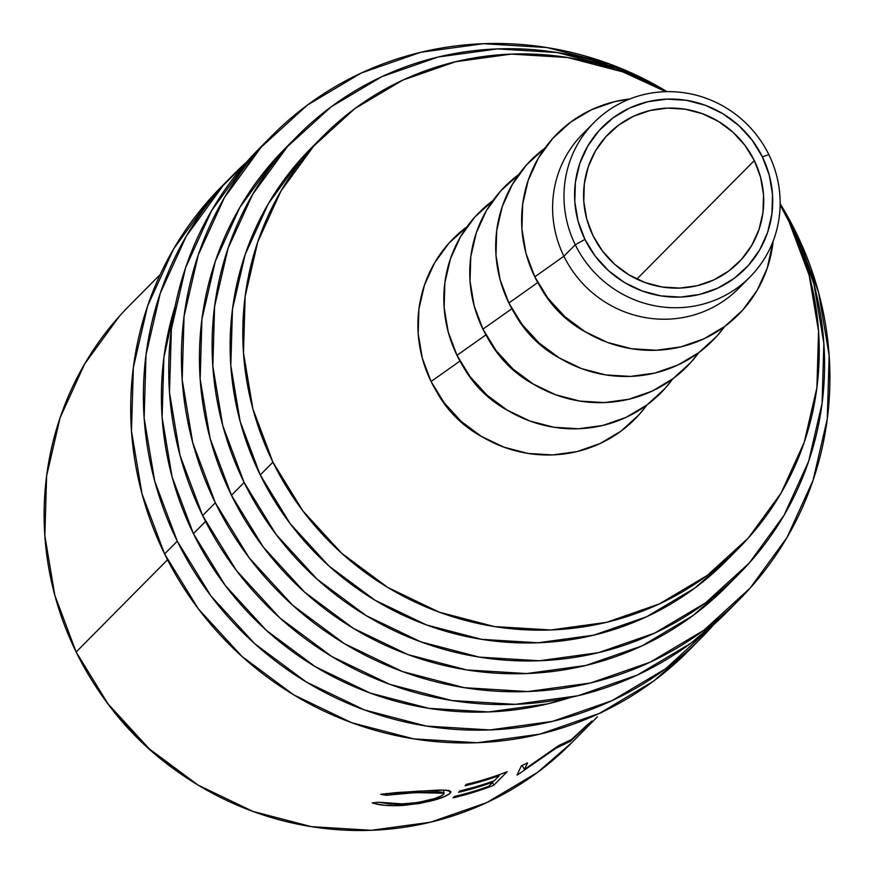 <?xml version="1.0" encoding="UTF-8"?>
<svg xmlns="http://www.w3.org/2000/svg" width="874" height="874" viewBox="0 0 874 874"><rect width="100%" height="100%" fill="white"/><g stroke="black" fill="none" stroke-linecap="round" stroke-linejoin="round"><path stroke-width="1.31" d="M744.102 282.466A109.742 106.366 -135.3 0 1 563.905 256.235L575.278 244.753A109.742 106.366 -135.3 0 1 594.112 122.458A109.742 106.366 -135.3 0 1 768.847 154.643L762.368 156.807A100.597 97.506 -135.3 0 1 717.751 288.125A100.597 97.506 -135.3 0 1 584.935 239.4L575.278 244.753A109.742 106.366 44.7 0 0 720.176 297.914A109.742 106.366 44.7 0 0 768.847 154.643A109.742 106.366 -135.3 0 1 750.023 276.938A109.742 106.366 -135.3 0 1 575.278 244.753L563.905 256.235A109.742 106.366 44.7 0 0 738.639 288.431L750.023 276.938M221.93 186.228L210.492 198.322L173.631 248.915L147.586 306.042L133.351 367.495L131.471 430.926L142.025 493.886L164.607 553.963L177.28 541.17L211.016 596.057L254.618 643.635L306.403 682.081L364.392 709.928L426.337 726.086L489.877 729.943L552.554 721.356L611.975 700.653L665.846 668.621L713.785 624.604A329.236 319.097 -135.3 0 1 701.494 637.747A329.236 319.097 -135.3 0 1 177.28 541.17L164.607 553.963A329.236 319.097 44.7 0 0 688.821 650.54L700.653 638.599M259.971 147.837L248.522 159.942L211.661 210.536L185.616 267.652L171.38 329.116L169.501 392.546L180.055 455.507L202.637 515.584L215.321 502.79L249.057 557.667L292.659 605.256L344.443 643.701L402.422 671.538L464.367 687.696L527.907 691.563L590.584 682.976L650.005 662.263L703.876 630.241L750.132 588.115L786.993 537.521L813.039 480.394L827.274 418.941L829.153 355.51L818.599 292.55L796.017 232.473L780.143 203.708A329.236 319.097 -135.3 0 1 796.017 232.473A329.236 319.097 -135.3 0 1 739.535 599.356A329.236 319.097 -135.3 0 1 215.321 502.79L202.637 515.584A329.236 319.097 44.7 0 0 726.851 612.161L738.683 600.22M534.801 276.829A128.03 124.097 44.7 0 0 670.227 348.955A128.03 124.097 44.7 0 0 773.151 241.082L767.252 268.121L757.124 290.343L742.791 310.019L724.797 326.395L703.854 338.85L680.748 346.902L656.363 350.245L631.662 348.748L607.561 342.455L585.023 331.628L564.877 316.683L547.922 298.176L534.801 276.829L563.905 256.235L534.801 276.829L526.017 253.471L521.92 228.988L522.652 204.319L528.18 180.415L538.318 158.205L552.652 138.529L570.635 122.141L591.589 109.687L614.695 101.635L629.761 98.991A128.03 124.097 44.7 0 0 534.801 276.829M540.318 286.934A109.742 106.366 44.7 0 0 586.072 332.262A109.742 106.366 -135.3 0 1 540.318 286.934M508.876 303.005A128.03 124.097 44.7 0 0 724.688 326.472L716.855 336.184L698.872 352.572L677.918 365.026L654.812 373.078L630.438 376.41L605.726 374.913L581.636 368.631L559.087 357.805L538.952 342.848L521.996 324.352L508.876 303.005L537.772 282.542L508.876 303.005L500.092 279.636L495.984 255.153L496.716 230.485L502.255 206.592L512.383 184.37L526.716 164.694L544.808 148.241A128.03 124.097 44.7 0 0 508.876 303.005M514.382 313.111A109.742 106.366 44.7 0 0 560.136 358.427A109.742 106.366 -135.3 0 1 514.382 313.111M482.94 329.17A128.03 124.097 44.7 0 0 698.763 352.648L690.919 362.36L672.936 378.737L651.982 391.191L628.876 399.243L604.502 402.586L579.79 401.09L555.7 394.797L533.151 383.97L513.016 369.025L496.061 350.518L482.94 329.17L511.847 308.719L482.94 329.17L474.156 305.813L470.048 281.33L470.78 256.661L476.319 232.757L486.447 210.547L500.78 190.871L518.872 174.407A128.03 124.097 44.7 0 0 482.94 329.17M488.446 339.276A109.742 106.366 44.7 0 0 534.2 384.604A109.742 106.366 -135.3 0 1 488.446 339.276M457.004 355.347A128.03 124.097 44.7 0 0 672.827 378.813L664.994 388.526L647 404.913L626.057 417.368L602.951 425.419L578.566 428.763L553.865 427.255L529.775 420.973L507.226 410.146L487.08 395.19L470.125 376.694L457.004 355.347L485.911 334.884L457.004 355.347L448.22 331.978L444.123 307.495L444.855 282.826L450.383 258.933L460.522 236.712L474.855 217.036L492.947 200.583A128.03 124.097 44.7 0 0 457.004 355.347M462.521 365.452A109.742 106.366 44.7 0 0 508.275 410.769A109.742 106.366 -135.3 0 1 462.521 365.452M646.902 404.99L639.058 414.702L621.075 431.079L600.121 443.533L577.015 451.585L552.641 454.928L527.929 453.431L503.839 447.138L481.29 436.312L461.155 421.366L444.2 402.859L431.079 381.512A128.03 124.097 44.7 0 1 467.011 226.748L448.919 243.212L434.586 262.888L424.458 285.099L418.919 309.003L418.187 333.671L422.295 358.154L431.079 381.512L459.975 361.06L431.079 381.512A128.03 124.097 44.7 0 0 646.891 404.99M436.585 391.618A109.742 106.366 44.7 0 0 482.339 436.945L477.28 434.061L460.019 421.246L445.489 405.383L436.574 391.607M311.22 148.088L301.038 158.85L268.274 203.817L245.124 254.596L232.473 309.221L230.802 365.605L240.186 421.574L260.255 474.975A292.648 283.646 44.7 0 0 726.228 560.824L738.901 548.02A292.648 283.646 -135.3 0 1 272.928 462.182L260.255 474.975L290.244 523.755L328.995 566.057L375.033 600.23L426.567 624.976L481.64 639.342L538.111 642.772L593.828 635.136L646.651 616.738L694.535 588.268L726.906 560.136M323.14 136.06A292.648 283.646 -135.3 0 1 665.813 91.683L622.791 71.897L567.729 57.531L511.257 54.101L455.54 61.737L402.717 80.146L354.833 108.616L313.722 146.056L280.958 191.024L257.797 241.803L245.146 296.428L243.475 352.812L252.859 408.781L272.928 462.182A292.648 283.646 -135.3 0 1 323.14 136.06L310.467 148.853A292.648 283.646 44.7 0 0 260.255 474.975L272.928 462.182L302.917 510.962L341.679 553.264L387.706 587.437L439.251 612.182L494.313 626.549L550.795 629.979L606.512 622.343L659.324 603.934L707.208 575.463L748.33 538.023L781.094 493.056L804.244 442.277L816.895 387.652L818.567 331.268L809.182 275.299L789.113 221.898L780.132 204.964A292.648 283.646 -135.3 0 1 789.113 221.898A292.648 283.646 -135.3 0 1 738.901 548.02M103.493 697.725A292.648 283.646 44.7 0 0 179.083 772.682M754.306 160.554L636.851 279.09L754.306 160.554A91.453 88.635 -135.3 0 1 738.617 262.473A91.453 88.635 -135.3 0 1 592.998 235.641A91.453 88.635 -135.3 0 1 608.686 133.733A91.453 88.635 -135.3 0 1 754.306 160.554L744.932 145.313L732.816 132.094L718.439 121.41L702.325 113.686L685.118 109.195L667.474 108.125L650.059 110.506L633.552 116.253L618.595 125.157L605.748 136.857L595.5 150.907L588.268 166.77L584.313 183.846L583.788 201.468L586.727 218.959L592.998 235.641L602.372 250.893L614.477 264.101L628.865 274.786L644.968 282.521L662.175 287.011L679.83 288.081L697.244 285.7L713.741 279.942L728.708 271.049L741.556 259.349L751.793 245.288L759.036 229.425L762.98 212.349L763.505 194.738L760.577 177.247L754.306 160.554M297.466 135.983A310.936 301.366 -135.3 0 1 666.512 91.672L615.853 67.811L557.35 52.549L497.339 48.9L438.136 57.018L382.025 76.573L331.148 106.814L287.459 146.603L252.652 194.378L228.048 248.336L214.6 306.37L212.83 366.282L222.794 425.747L244.119 482.481A310.936 301.366 -135.3 0 1 297.466 135.983L284.793 148.777A310.936 301.366 44.7 0 0 231.446 495.274L244.119 482.481L275.987 534.32L317.164 579.254L366.075 615.569L420.831 641.866L479.345 657.128L539.345 660.766L598.548 652.659L654.67 633.104L705.547 602.852L749.226 563.074L784.044 515.289L808.647 461.341L822.084 403.296L823.854 343.395L813.891 283.93L792.565 227.185L780.143 204.254A310.936 301.366 -135.3 0 1 792.565 227.185A310.936 301.366 -135.3 0 1 739.218 573.694A310.936 301.366 -135.3 0 1 244.119 482.481L231.446 495.274A310.936 301.366 44.7 0 0 726.545 586.487L738.421 574.502M570.482 697.452L547.834 703.843L488.642 711.949L428.631 708.301L370.128 693.038L315.361 666.753L266.45 630.438L225.273 585.493L193.416 533.664L172.091 476.92L162.116 417.455L163.886 357.553L175.248 305.889A310.936 301.366 44.7 0 0 193.416 533.664L205.565 521.407L193.416 533.664A310.936 301.366 44.7 0 0 570.449 697.463M160.259 274.458L129.483 305.507A310.936 301.366 44.7 0 0 76.136 652.015L167.524 559.786L76.136 652.015A310.936 301.366 44.7 0 0 571.235 743.228L597.434 716.789M524.378 769.459L557.623 746.298A310.936 301.366 44.7 0 0 558.912 745.489L571.465 739.557L586.749 725.322A310.936 301.366 44.7 0 0 591.938 720.963L570.897 740.824A310.936 301.366 -135.3 0 1 570.143 741.425L555.897 748.297L517.911 774.604A310.936 301.366 -135.3 0 1 517.037 775.041L521.407 765.766A310.936 301.366 44.7 0 0 527.568 762.904L524.378 769.459L522.215 765.395L524.378 769.459L527.568 762.904A310.936 301.366 44.7 0 1 521.407 765.766L517.037 775.041A310.936 301.366 44.7 0 0 517.911 774.604L517.572 773.949L517.911 774.604L555.897 748.297L555.58 747.805L555.897 748.297L570.143 741.425L569.52 740.66L570.143 741.425A310.936 301.366 44.7 0 0 570.897 740.824L570.372 740.18L570.897 740.824L591.938 720.963A310.936 301.366 44.7 0 1 586.749 725.322L571.465 739.557L558.912 745.489A310.936 301.366 44.7 0 1 557.623 746.298L524.378 769.459M507.149 771.742L493.734 785.289A310.936 301.366 -135.3 0 1 453.038 797.853L454.414 796.465A310.936 301.366 44.7 0 0 488.774 786.283L492.892 782.121A310.936 301.366 -135.3 0 1 458.544 792.292L459.921 790.904A310.936 301.366 44.7 0 0 494.269 780.722L499.436 775.522A310.936 301.366 -135.3 0 1 465.077 785.704L466.454 784.306A310.936 301.366 44.7 0 0 507.149 771.742A310.936 301.366 44.7 0 1 466.454 784.306L465.077 785.704A310.936 301.366 44.7 0 0 499.436 775.522L494.269 780.722A310.936 301.366 44.7 0 1 459.921 790.904L458.544 792.292A310.936 301.366 44.7 0 0 492.892 782.121L488.774 786.283A310.936 301.366 44.7 0 1 454.414 796.465L453.038 797.853A310.936 301.366 44.7 0 0 493.734 785.289L507.149 771.742M374.695 803.621L372.291 802.835L379.087 802.245L389.749 804.047L396.829 804.299L417.608 802.583L434.815 798.541L441.862 795.613L444.014 793.8L443.38 792.5L437.732 791.778L407.568 793.122L385.969 795.307L380.78 794.269L397.528 792.489L440.19 790.02L448.635 790.435L450.929 792.008L449.312 793.942L444.538 796.52L433.384 800.365L418.701 803.643L393.387 805.719L384.822 805.325L374.695 803.621M103.427 697.638L109.589 706.083L148.34 748.384L179.279 772.813M119.476 316.126L84.669 363.912L60.066 417.859L46.617 475.904L44.847 535.806L54.811 595.27L76.136 652.015L108.005 703.854L149.181 748.789L198.092 785.103L252.848 811.389L311.363 826.651L371.363 830.3L430.565 822.194L486.687 802.638L537.565 772.387L571.957 742.496M594.112 122.458L582.729 133.94A109.742 106.366 44.7 0 0 563.905 256.235A109.742 106.366 -135.3 0 1 588.639 128.423M762.368 156.807L769.262 175.161L772.496 194.399L771.917 213.78L767.569 232.56L759.615 250.008L748.352 265.467L734.215 278.336L717.751 288.125L699.593 294.451L680.442 297.084L661.028 295.904L642.106 290.966L624.386 282.455L608.566 270.711L595.238 256.169L584.935 239.4L578.031 221.046L574.808 201.807L575.376 182.426L579.735 163.646L587.689 146.187L598.952 130.729L613.089 117.859L629.542 108.07L647.7 101.745L666.851 99.123L686.265 100.302L705.198 105.241L722.918 113.74L738.738 125.495L752.055 140.037L762.368 156.807L768.847 154.643A109.742 106.366 44.7 0 0 623.949 101.482A109.742 106.366 44.7 0 0 575.278 244.753L584.935 239.4A100.597 97.506 -135.3 0 1 629.542 108.07A100.597 97.506 -135.3 0 1 762.368 156.807M404.52 804.036L379.087 802.245L372.291 802.835C378.846 805.271 388.996 806.156 402.717 805.457C427.757 802.725 443.577 798.639 450.176 793.199L450.918 791.669L445.511 790.096L416.734 791.221L380.78 794.269L385.969 795.307L415.401 792.609L444.134 793.221L443.588 794.357C438.093 798.672 425.07 801.906 404.52 804.036M415.281 791.32L415.401 792.609L415.281 791.32M385.958 793.57L385.969 795.307L385.958 793.57M449.597 790.675L450.176 793.199L449.597 790.675M402.597 804.146L402.717 805.457L402.597 804.146M492.586 781.334L492.892 782.121L492.586 781.334M499.13 774.735L499.436 775.522L499.13 774.735M492.554 782.459L493.734 785.289L492.554 782.459M601.378 712.769L601.946 712.19M602.667 711.48L602.011 712.168M271.803 135.896A329.236 319.097 -135.3 0 1 667.059 91.661L608.916 63.726L546.96 47.557L483.431 43.7L420.744 52.287L361.323 72.99L307.451 105.022L261.206 147.149L224.345 197.743L198.289 254.858L184.053 316.322L182.185 379.742L192.739 442.714L215.321 502.79A329.236 319.097 -135.3 0 1 271.803 135.896L259.119 148.689A329.236 319.097 44.7 0 0 202.637 515.584L236.373 570.471L279.975 618.049L331.759 656.494L389.738 684.331L451.694 700.5L515.234 704.357L577.911 695.77L637.332 675.056L691.203 643.035L727.616 611.385M285.59 147.968L274.786 159.396L239.968 207.182L215.365 261.129L201.927 319.174L200.157 379.076L210.121 438.54L231.446 495.274L263.314 547.113L304.491 592.048L353.402 628.362L408.158 654.659L466.661 669.921L526.672 673.559L585.875 665.453L641.986 645.897L692.864 615.646L727.266 585.755M246.839 161.832L223.165 185.528L186.304 236.122L160.259 293.249L146.024 354.702L144.144 418.133L154.698 481.093L177.28 541.17A329.236 319.097 -135.3 0 1 233.762 174.287L221.089 187.08A329.236 319.097 44.7 0 0 164.607 553.963L198.343 608.85L241.945 656.429L293.73 694.885L351.709 722.722L413.664 738.88L477.193 742.736L539.881 734.149L599.291 713.446L653.162 681.414L689.586 649.764M233.762 174.287A329.236 319.097 -135.3 0 1 246.818 161.854M443.489 790.02L444.134 793.21"/></g></svg>
